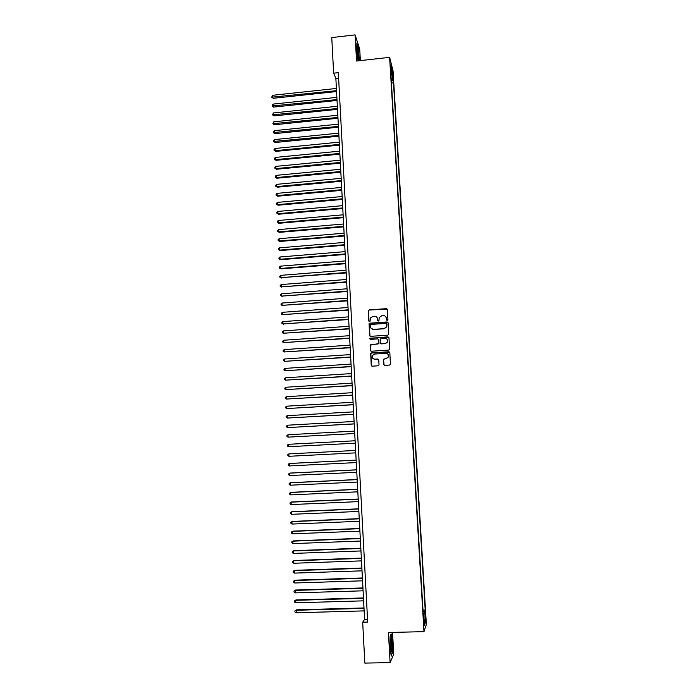 <?xml version="1.0" encoding="UTF-8"?>
<svg xmlns="http://www.w3.org/2000/svg" width="698" height="698" viewBox="0 0 698 698"><rect width="100%" height="100%" fill="white"/><g stroke="black" fill="none" stroke-linecap="round" stroke-linejoin="round"><path stroke-width="1.05" d="M387.285 320.382L387.914 319.667L387.329 309.537L386.317 308.656L369.129 309.903L368.23 310.924L368.797 321.028L369.495 321.647L370.053 321.281L370.402 318.026L372.941 316.36L374.372 316.255C376.231 316.307 377.304 317.25 377.601 319.082L378.377 321.019L378.944 320.626L379.232 317.485L381.823 315.723L383.254 315.618C385.122 315.671 386.203 316.613 386.5 318.454L387.285 320.382M425.719 616.788L425.597 620.539L425.719 616.788M383.691 364.469L384.703 365.377L389.571 365.063L390.426 364.4L389.824 352.665L388.803 351.766L371.528 352.918L370.699 353.493L371.249 365.272L372.261 366.18L378.115 365.796L379.023 364.775L378.752 359.915L377.731 359.016L374.835 359.2C372.688 358.938 371.851 357.751 372.331 355.631L374.547 354.061L385.924 353.31C388.001 353.528 388.856 354.671 388.498 356.739L386.221 358.458L383.472 359.208L384.136 365.229M360.36 60.595L359.714 49.113L355.09 34.9L356.547 61.023L389.615 57.349L423.983 631.646L388.428 632.501L390.103 662.603L364.845 663.1L362.681 622.206L367.689 622.075L338.321 72.653L333.644 73.168L335.869 78.499L364.6 619.379L362.681 622.206M355.09 34.9L331.759 37.579L333.644 73.168M387.844 335.153L388.751 334.133L388.097 322.842L387.085 321.953L369.87 323.174L369.076 323.698L369.591 335.459L370.603 336.349L387.844 335.153M388.961 337.727L389.615 349.052L388.707 350.082L371.432 351.234L370.42 350.344L370.237 345.039L371.057 344.48L378.046 344.001L378.953 342.98L378.77 339.769L377.758 338.879L370.481 339.376L369.844 338.425L387.94 336.837L388.961 337.727M392.625 73.909L393.21 79.799L392.625 73.909M389.615 57.349L393.053 70.891L426.356 624.396L423.983 631.646M422.997 610.035L425.204 609.973L393.498 82.844L392.869 80.427L391.255 80.034M425.204 609.973L424.759 611.204L425.431 622.398L424.454 625.303L423.773 613.926L423.302 615.208L390.801 72.531L391.465 75.061L390.863 65.071L392.276 70.577L392.869 80.427M390.103 662.603L393.751 654.209L392.52 632.405M338.617 78.202L335.869 78.499M367.541 619.3L364.6 619.379M391.438 83.062L393.498 82.844M390.976 75.323L391.465 75.061M423.773 613.926L423.224 613.839M423.084 611.527L424.759 611.204M391.238 71.266L392.276 70.577M425.431 622.398L424.227 621.534M359.383 60.709L358.301 47.228L356.914 42.979L356.695 49.514L358.074 60.848M392.311 653.642L392.302 642.614L391.212 633.941L390.103 636.192L390.095 647.351L391.212 656.129L391.962 653.651M386.779 320.208L385.872 316.779M376.894 317.311L377.906 320.862M387.189 309.092L369.251 310.034L368.474 310.531L369.05 321.516M387.931 322.354L369.992 323.296L369.198 323.82L369.975 336.157M386.814 323.985L386.107 323.366L370.996 324.439L370.437 324.806L370.437 326.533C370.725 328.374 371.807 329.316 373.666 329.369L384.005 328.645L386.657 326.751L386.709 323.654M371.415 328.592L373.666 329.369M386.919 324.108L386.762 326.865L384.109 328.758L373.779 329.482M378.517 339.184L378.979 343.512L370.359 345.135L370.847 351.085M388.751 337.178L370.525 338.146L370.071 339.263M385.313 343.512L387.565 341.854C387.975 339.769 387.12 338.617 385.017 338.382L381.012 338.652L380.183 339.245L380.288 342.893L381.309 343.782L385.418 343.608L387.669 341.959L387.058 339.176M380.654 343.591L381.309 343.782M385.418 343.608L381.413 343.878M387.818 353.973L388.594 356.826L386.317 358.536L383.577 359.296L383.795 364.548M373.247 358.772L374.835 359.2M378.421 359.243L374.948 359.287M389.554 352.054L371.641 353.005L370.821 353.581L371.746 366.066M336.401 88.454L272.621 95.286L272.726 97.484L273.232 98.296L336.567 91.551M273.232 98.296L271.688 97.197L336.515 90.679M271.688 97.197L272.621 95.286M358.72 56.154L357.359 47.473L357.097 51.303L358.144 59.251C358.676 60.805 358.868 59.766 358.72 56.154M356.887 43.712L358.118 47.455L359.147 60.735M391.011 638.513L390.845 638.19C390.06 637.082 390.103 648.128 390.906 651.077L391.011 651.461C391.971 654.436 391.962 640.956 391.011 638.513M391.02 634.325L392.075 642.692L392.084 653.38L391.133 655.509M390.348 646.095L390.269 643.861M336.872 97.354L273.023 104.107L273.119 106.314L273.625 107.099L337.038 100.433M273.625 107.099L272.08 106.009L336.986 99.587M272.08 106.009L273.023 104.107M337.343 106.27L273.424 112.945L273.52 115.153L274.026 115.92L337.509 109.333M274.026 115.92L272.482 114.838L337.466 108.504M272.482 114.838L273.424 112.945M337.823 115.214L273.825 121.801L273.921 124.017L274.427 124.768L337.98 118.25M274.427 124.768L272.883 123.694L337.937 117.447M272.883 123.694L273.825 121.801M338.294 124.165L274.227 130.674L274.323 132.899L274.829 133.623L338.46 127.193M274.829 133.623L273.284 132.568L338.417 126.408M273.284 132.568L274.227 130.674M338.774 133.144L274.628 139.574L274.733 141.799L275.23 142.505L338.931 136.154M275.23 142.505L273.686 141.458L338.888 135.386M273.686 141.458L273.642 140.568L274.628 139.574M339.254 142.139L275.029 148.482L275.134 150.716L275.64 151.405L339.411 145.132M275.64 151.405L274.087 150.367L275.134 150.716L339.368 144.39M274.087 150.367L274.044 149.477L275.029 148.482M339.725 151.152L275.44 157.416L275.536 159.659L276.042 160.322L339.891 154.136M276.042 160.322L274.489 159.301L275.536 159.659L339.847 153.412M274.489 159.301L274.445 158.402L275.44 157.416M340.205 160.191L275.841 166.377L275.946 168.611L276.452 169.265L340.371 163.149M276.452 169.265L274.89 168.253L275.946 168.611L340.327 162.451M274.89 168.253L274.855 167.354L275.841 166.377M340.694 169.248L276.251 175.346L276.347 177.589L276.853 178.217L340.851 172.188M276.853 178.217L275.3 177.222L276.347 177.589L340.807 171.507M275.3 177.222L275.256 176.324L276.251 175.346M341.174 178.322L276.652 184.342L276.757 186.593L277.263 187.195L341.331 181.244M277.263 187.195L275.701 186.209L276.757 186.593L341.296 180.59M275.701 186.209L275.666 185.31L276.652 184.342M341.654 187.413L277.062 193.355L277.167 195.606L277.673 196.19L341.811 190.327M277.673 196.19L276.111 195.213L277.167 195.606L341.776 189.69M276.111 195.213L276.068 194.314L277.062 193.355M342.142 196.531L277.472 202.385L277.577 204.645L278.074 205.212L342.29 199.427M278.074 205.212L276.521 204.244L277.577 204.645L342.264 198.808M276.521 204.244L276.478 203.336L277.472 202.385M342.622 205.666L277.883 211.433L277.987 213.701L278.485 214.242L342.779 208.545M278.485 214.242L276.931 213.291L277.987 213.701L342.744 207.952M276.931 213.291L276.888 212.384L277.883 211.433M343.111 214.818L278.293 220.507L278.397 222.775L278.895 223.299L343.268 217.68M278.895 223.299L277.342 222.357L278.397 222.775L343.233 217.113M277.342 222.357L277.298 221.449L278.293 220.507M343.599 223.997L278.703 229.598L278.807 231.876L279.313 232.373L343.748 226.841M279.313 232.373L277.752 231.439L278.807 231.876L343.721 226.292M277.752 231.439L277.708 230.532L278.703 229.598M344.088 233.193L279.121 238.707L279.226 240.984L279.724 241.464L344.236 236.011M279.724 241.464L278.162 240.548L279.226 240.984L344.21 235.488M278.162 240.548L278.118 239.632L279.121 238.707M344.576 242.407L279.532 247.834L279.636 250.12L280.134 250.582L344.725 245.216M280.134 250.582L278.572 249.675L279.636 250.12L344.699 244.71M278.572 249.675L278.528 248.758L279.532 247.834M345.065 251.638L279.95 256.986L280.055 259.281L280.552 259.717L345.213 254.43M280.552 259.717L278.982 258.818L280.055 259.281L345.187 253.95M278.982 258.818L278.947 257.902L279.95 256.986M345.562 260.895L280.36 266.156L280.465 268.46L280.962 268.87L345.711 263.67M280.962 268.87L279.401 267.988L280.465 268.46L345.685 263.216M279.401 267.988L279.357 267.072L280.36 266.156M346.051 270.178L280.779 275.352L280.884 277.656L346.199 272.935M281.381 278.048L279.811 277.176L280.884 277.656L346.173 272.499M279.811 277.176L279.776 276.251L280.779 275.352M346.548 279.47L281.198 284.566L281.303 286.869L346.688 282.21M281.8 287.236L280.23 286.381L281.303 286.869L346.67 281.8M280.23 286.381L280.186 285.456L281.198 284.566M347.046 288.789L281.617 293.797L281.722 296.1L347.185 291.511M282.219 296.449L280.648 295.603L281.722 296.1L347.168 291.127M280.648 295.603L280.605 294.687L281.617 293.797M347.534 298.133L282.036 303.045L282.14 305.358L347.683 300.838M282.638 305.689L281.067 304.851L282.14 305.358L347.665 300.472M281.067 304.851L281.024 303.927L282.036 303.045M348.032 307.486L282.454 312.32L282.559 314.641L348.18 310.174M283.056 314.946L281.486 314.126L282.559 314.641L348.162 309.833M281.486 314.126L281.442 313.193L282.454 312.32M348.538 316.875L282.873 321.612L282.978 323.933L348.677 319.536M283.475 324.221L281.905 323.41L282.978 323.933L348.66 319.222M281.905 323.41L281.861 322.485L282.873 321.612M349.035 326.271L283.292 330.922L283.405 333.251L349.175 328.924M283.894 333.513L282.324 332.719L283.405 333.251L349.157 328.627M282.324 332.719L282.28 331.786L283.292 330.922M349.532 335.694L283.72 340.258L283.824 342.596L349.672 338.329M283.72 340.258L282.699 341.113L282.742 342.046L283.824 342.596L349.663 338.059M350.038 345.144L284.147 349.611L284.252 351.958L350.178 347.752M284.147 349.611L283.126 350.466L283.17 351.399L284.252 351.958L350.16 347.508M350.536 354.601L284.566 358.99L284.671 361.337L350.675 357.202M284.566 358.99L283.545 359.828L283.589 360.77L284.671 361.337L350.666 356.975M351.042 364.094L284.993 368.387L285.098 370.734L351.181 366.668M284.993 368.387L283.973 369.216L284.016 370.158L285.098 370.734L351.173 366.467M351.548 373.596L285.421 377.801L285.526 380.157L351.687 376.161M285.421 377.801L284.4 378.63L284.444 379.572L285.526 380.157L351.67 375.978M352.054 383.132L285.848 387.242L285.953 389.606L352.185 385.671M285.848 387.242L284.828 388.062L284.863 389.004L285.953 389.606L352.176 385.514M352.56 392.677L286.276 396.7L286.381 399.064L352.691 395.199M286.276 396.7L285.246 397.511L285.29 398.462L286.381 399.064L352.691 395.068M353.066 402.249L286.704 406.184L286.817 408.557L353.205 404.753M286.704 406.184L285.683 406.986L285.718 407.937L286.817 408.557L353.197 404.648M353.581 411.846L287.14 415.685L287.244 418.058L353.712 414.333M287.14 415.685L286.11 416.479L286.154 417.43L287.244 418.058L353.703 414.246M354.087 421.461L287.567 425.204L287.672 427.586L354.218 423.93M287.567 425.204L286.538 425.998L286.581 426.949L287.672 427.586L354.218 423.869M354.601 431.102L288.004 434.749L288.108 437.14L354.732 433.545M288.004 434.749L286.965 435.535L287.009 436.486L288.108 437.14L354.732 433.51M289.033 446.694L355.247 443.186L289.033 446.694M355.116 440.761L288.431 444.312L288.544 446.711L287.445 446.048L287.401 445.088L288.431 444.312M288.972 456.3L287.873 455.628L287.829 454.668L288.867 453.901L355.631 450.437L288.867 453.901L288.972 456.3L355.762 452.862M356.146 460.104L289.792 463.455L289.304 463.507L289.408 465.915L356.277 462.573M356.146 460.139L289.304 463.507L288.265 464.275L288.309 465.234L289.408 465.915M356.661 469.806L290.228 473.061L289.74 473.139L289.844 475.547L356.791 472.302M356.661 469.867L289.74 473.139L288.702 473.898L288.745 474.858L289.844 475.547M357.175 479.526L290.665 482.684L290.176 482.789L290.281 485.206L357.306 482.056M357.175 479.613L290.176 482.789L289.138 483.54L289.181 484.508L290.281 485.206M357.69 489.272L291.101 492.334L290.612 492.465L290.726 494.882L357.83 491.828M357.699 489.385L290.612 492.465L289.574 493.207L289.618 494.175L290.726 494.882M358.214 499.044L291.537 502.002L291.057 502.159L291.162 504.584L358.344 501.626M358.222 499.175L291.057 502.159L290.01 502.892L290.054 503.869L291.162 504.584M358.728 508.825L291.982 511.695L291.494 511.878L291.607 514.313L358.868 511.442M358.737 508.99L291.494 511.878L290.447 512.602L290.49 513.58L291.607 514.313M359.252 518.64L292.418 521.415L291.939 521.615L292.043 524.058L359.391 521.284M359.261 518.823L291.939 521.615L290.892 522.34L290.935 523.308L292.043 524.058M359.775 528.473L292.863 531.152L292.375 531.379L292.488 533.822L359.915 531.152M359.784 528.683L292.375 531.379L291.328 532.094L291.371 533.063L292.488 533.822M360.299 538.332L293.308 540.906L292.82 541.159L292.933 543.611L360.438 541.037M360.308 538.568L292.82 541.159L291.773 541.866L291.816 542.843L292.933 543.611M360.822 548.209L293.745 550.687L293.265 550.966L293.378 553.418L360.971 550.949M360.84 548.471L293.265 550.966L292.218 551.664L292.261 552.642L293.378 553.418M361.346 558.103L294.19 560.494L293.71 560.791L293.823 563.251L361.494 560.878M361.363 558.391L293.71 560.791L292.654 561.489L292.706 562.466L293.823 563.251M361.878 568.032L294.635 570.318L294.268 573.11L362.026 570.833M361.896 568.346L294.155 570.641L293.099 571.33L294.635 570.318M294.268 573.11L293.143 572.316L293.099 571.33M362.402 577.979L295.088 580.169L294.6 580.518L294.713 582.987L362.559 580.815M362.419 578.319L294.6 580.518L293.544 581.19L295.088 580.169M294.713 582.987L293.596 582.176L293.544 581.19M362.934 587.943L295.533 590.037L295.167 592.89L363.091 590.813M362.951 588.309L295.053 590.412L293.998 591.075L295.533 590.037M295.167 592.89L294.041 592.07L293.998 591.075M363.466 597.942L295.978 599.931L295.612 602.81L363.623 600.838M363.484 598.334L295.498 600.332L294.443 600.987L295.978 599.931M295.612 602.81L294.486 601.981L294.443 600.987M363.998 607.958L296.432 609.843L296.065 612.757L364.155 610.89M364.016 608.377L295.952 610.27L294.888 610.925L296.432 609.843M296.065 612.757L294.94 611.919L294.888 610.925M357.079 48.101L357.359 47.473M390.479 638.906L390.845 638.19"/></g></svg>
